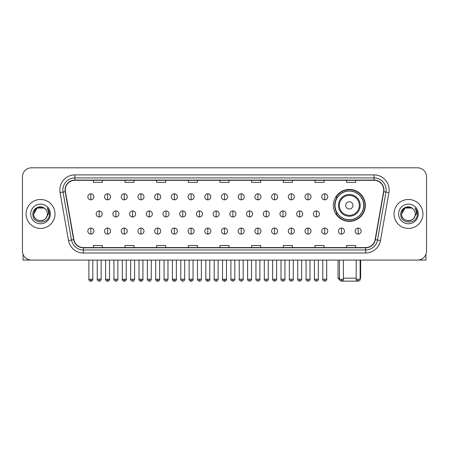 <?xml version="1.0" encoding="UTF-8"?>
<svg xmlns="http://www.w3.org/2000/svg" width="449" height="449" viewBox="0 0 449 449"><rect width="100%" height="100%" fill="white"/><g stroke="black" fill="none" stroke-linecap="round" stroke-linejoin="round"><path stroke-width="0.67" d="M333.366 205.378A15.984 15.984 0 0 0 349.35 221.363A15.984 15.984 0 0 0 365.334 205.378A15.984 15.984 0 0 0 349.35 189.399A15.984 15.984 0 0 0 333.366 205.378M337.199 213.522A14.626 14.626 0 0 1 337.199 197.24M22.45 176.85L22.45 251.036A9.047 9.047 0 0 0 31.497 260.083L417.503 260.083A9.047 9.047 0 0 0 426.55 251.036L426.55 176.85A9.047 9.047 0 0 0 417.503 167.808L31.497 167.808A9.047 9.047 0 0 0 22.45 176.85L22.45 251.036M26.07 213.943A14.475 14.475 0 0 0 40.545 228.423A14.475 14.475 0 0 0 55.019 213.943A14.475 14.475 0 0 0 40.545 199.468A14.475 14.475 0 0 0 26.07 213.943A14.475 14.475 0 0 0 40.545 228.423A14.475 14.475 0 0 0 55.019 213.943A14.475 14.475 0 0 0 40.545 199.468A14.475 14.475 0 0 0 26.07 213.943M393.981 213.943A14.475 14.475 0 0 0 408.455 228.423A14.475 14.475 0 0 0 422.93 213.943A14.475 14.475 0 0 0 408.455 199.468A14.475 14.475 0 0 0 393.981 213.943A14.475 14.475 0 0 0 408.455 228.423A14.475 14.475 0 0 0 422.93 213.943A14.475 14.475 0 0 0 408.455 199.468A14.475 14.475 0 0 0 393.981 213.943M65.273 189.972A9.648 9.648 0 0 1 74.921 180.318L374.079 180.318A9.648 9.648 0 0 1 383.581 191.644L375.128 239.598A9.648 9.648 0 0 1 365.621 247.567L83.379 247.567A9.648 9.648 0 0 1 73.872 239.598L65.419 191.644A9.648 9.648 0 0 1 65.273 189.972M65.032 189.972A9.889 9.889 0 0 0 65.184 191.689L73.636 239.637A9.889 9.889 0 0 0 83.379 247.809L365.621 247.809A9.889 9.889 0 0 0 375.364 239.637L383.816 191.689A9.889 9.889 0 0 0 374.079 180.077L74.921 180.077A9.889 9.889 0 0 0 65.032 189.972M60.076 192.587A15.081 15.081 0 0 1 74.921 174.891L374.079 174.891A15.081 15.081 0 0 1 388.924 192.587L380.471 240.541A15.081 15.081 0 0 1 365.621 253L83.379 253A15.081 15.081 0 0 1 68.529 240.541L60.076 192.587L63.045 192.065A12.061 12.061 0 0 1 74.921 177.911L374.079 177.911A12.061 12.061 0 0 1 385.955 192.065L377.502 240.013A12.061 12.061 0 0 1 365.621 249.981L83.379 249.981A12.061 12.061 0 0 1 71.498 240.013L63.045 192.065A12.061 12.061 0 0 1 62.86 189.972M417.503 167.808L31.497 167.808M31.497 260.083L417.503 260.083M426.55 251.036L426.55 176.85M375.364 239.637L377.502 240.013L385.955 192.065L388.924 192.587M219.976 180.318L219.976 182.361L229.024 182.361L229.024 180.318M188.311 180.318L188.311 182.361L197.358 182.361L197.358 180.318M156.645 180.318L156.645 182.361L165.692 182.361L165.692 180.318M124.985 180.318L124.985 182.361L134.032 182.361L134.032 180.318M93.319 180.318L93.319 182.361L102.366 182.361L102.366 180.318M251.642 180.318L251.642 182.361L260.689 182.361L260.689 180.318M283.308 180.318L283.308 182.361L292.355 182.361L292.355 180.318M314.968 180.318L314.968 182.361L324.015 182.361L324.015 180.318M346.634 180.318L346.634 182.361L355.681 182.361L355.681 180.318M229.024 247.567L229.024 245.53L219.976 245.53L219.976 247.567M197.358 247.567L197.358 245.53L188.311 245.53L188.311 247.567M165.692 247.567L165.692 245.53L156.645 245.53L156.645 247.567M134.032 247.567L134.032 245.53L124.985 245.53L124.985 247.567M102.366 247.567L102.366 245.53L93.319 245.53L93.319 247.567M260.689 247.567L260.689 245.53L251.642 245.53L251.642 247.567M292.355 247.567L292.355 245.53L283.308 245.53L283.308 247.567M324.015 247.567L324.015 245.53L314.968 245.53L314.968 247.567M355.681 247.567L355.681 245.53L346.634 245.53L346.634 247.567M45.007 208.796A6.814 6.814 0 0 1 47.358 213.943C47.779 222.738 33.31 222.738 33.731 213.943L37.138 208.044L43.951 208.044L45.007 208.796C40.825 204.413 32.771 208.022 32.85 213.943C32.081 224.466 49.143 224.741 49.418 214.454L49.435 213.943C49.407 211.709 48.666 209.745 47.201 208.055C48.312 209.879 48.705 211.844 48.374 213.943L45.764 218.326A6.814 6.814 0 0 0 47.358 213.943C47.779 222.738 33.31 222.738 33.731 213.943C34.393 209.049 37.2 206.837 42.155 207.32M45.764 218.326C42.15 223.215 33.372 220.089 33.731 213.943M30.712 213.943A9.833 9.833 0 0 0 40.545 223.776A9.833 9.833 0 0 0 50.378 213.943A9.833 9.833 0 0 0 40.545 204.115A9.833 9.833 0 0 0 30.712 213.943M47.268 208.128L49.429 214.201M23.051 254.286L23.051 260.083L58.033 260.083M357.696 281.141L341.004 281.141M343.406 278.178L356.192 278.178M360.115 278.178L360.659 278.178L360.115 278.722M352.97 205.378A3.62 3.62 0 0 0 349.35 201.764A3.62 3.62 0 0 0 345.73 205.378A3.62 3.62 0 0 0 349.35 208.998A3.62 3.62 0 0 0 352.97 205.378M360.205 205.378A10.855 10.855 0 0 0 349.35 194.524A10.855 10.855 0 0 0 338.49 205.378A10.855 10.855 0 0 0 349.35 216.238A10.855 10.855 0 0 0 360.205 205.378A10.855 10.855 0 0 1 349.35 216.238A10.855 10.855 0 0 1 338.49 205.378M363.673 205.378A14.323 14.323 0 0 0 349.35 191.055A14.323 14.323 0 0 0 335.027 205.378A14.323 14.323 0 0 0 349.35 219.707A14.323 14.323 0 0 0 363.673 205.378M338.041 260.083L338.041 278.178L339.489 278.178M365.031 205.378A15.681 15.681 0 0 1 335.947 213.522L337.401 213.522A14.458 14.458 0 0 0 358.914 216.222A14.458 14.458 0 0 0 358.914 194.54A14.458 14.458 0 0 0 337.401 197.24L335.947 197.24A15.681 15.681 0 0 1 365.031 205.378M90.844 193.8A3.014 3.014 0 0 0 87.83 196.814A3.014 3.014 0 0 0 90.844 199.833A3.014 3.014 0 0 0 93.863 196.814A3.014 3.014 0 0 0 90.844 193.8L90.844 199.833A3.014 3.014 0 0 0 93.863 196.814A3.014 3.014 0 0 0 90.844 193.8M107.552 193.8A3.014 3.014 0 0 0 104.538 196.814A3.014 3.014 0 0 0 107.552 199.833A3.014 3.014 0 0 0 110.566 196.814A3.014 3.014 0 0 0 107.552 193.8L107.552 199.833A3.014 3.014 0 0 0 110.566 196.814A3.014 3.014 0 0 0 107.552 193.8M124.261 193.8A3.014 3.014 0 0 0 121.241 196.814A3.014 3.014 0 0 0 124.261 199.833A3.014 3.014 0 0 0 127.275 196.814A3.014 3.014 0 0 0 124.261 193.8L124.261 199.833A3.014 3.014 0 0 0 127.275 196.814A3.014 3.014 0 0 0 124.261 193.8M140.964 193.8A3.014 3.014 0 0 0 137.95 196.814A3.014 3.014 0 0 0 140.964 199.833A3.014 3.014 0 0 0 143.983 196.814A3.014 3.014 0 0 0 140.964 193.8L140.964 199.833A3.014 3.014 0 0 0 143.983 196.814A3.014 3.014 0 0 0 140.964 193.8M157.672 193.8A3.014 3.014 0 0 0 154.658 196.814A3.014 3.014 0 0 0 157.672 199.833A3.014 3.014 0 0 0 160.686 196.814A3.014 3.014 0 0 0 157.672 193.8L157.672 199.833A3.014 3.014 0 0 0 160.686 196.814A3.014 3.014 0 0 0 157.672 193.8M174.38 193.8A3.014 3.014 0 0 0 171.366 196.814A3.014 3.014 0 0 0 174.38 199.833A3.014 3.014 0 0 0 177.394 196.814A3.014 3.014 0 0 0 174.38 193.8L174.38 199.833A3.014 3.014 0 0 0 177.394 196.814A3.014 3.014 0 0 0 174.38 193.8M191.089 193.8A3.014 3.014 0 0 0 188.069 196.814A3.014 3.014 0 0 0 191.089 199.833A3.014 3.014 0 0 0 194.103 196.814A3.014 3.014 0 0 0 191.089 193.8L191.089 199.833A3.014 3.014 0 0 0 194.103 196.814A3.014 3.014 0 0 0 191.089 193.8M207.792 193.8A3.014 3.014 0 0 0 204.778 196.814A3.014 3.014 0 0 0 207.792 199.833A3.014 3.014 0 0 0 210.811 196.814A3.014 3.014 0 0 0 207.792 193.8L207.792 199.833A3.014 3.014 0 0 0 210.811 196.814A3.014 3.014 0 0 0 207.792 193.8M224.5 193.8A3.014 3.014 0 0 0 221.486 196.814A3.014 3.014 0 0 0 224.5 199.833A3.014 3.014 0 0 0 227.514 196.814A3.014 3.014 0 0 0 224.5 193.8L224.5 199.833A3.014 3.014 0 0 0 227.514 196.814A3.014 3.014 0 0 0 224.5 193.8M241.208 193.8A3.014 3.014 0 0 0 238.189 196.814A3.014 3.014 0 0 0 241.208 199.833A3.014 3.014 0 0 0 244.222 196.814A3.014 3.014 0 0 0 241.208 193.8L241.208 199.833A3.014 3.014 0 0 0 244.222 196.814A3.014 3.014 0 0 0 241.208 193.8M257.911 193.8A3.014 3.014 0 0 0 254.897 196.814A3.014 3.014 0 0 0 257.911 199.833A3.014 3.014 0 0 0 260.931 196.814A3.014 3.014 0 0 0 257.911 193.8L257.911 199.833A3.014 3.014 0 0 0 260.931 196.814A3.014 3.014 0 0 0 257.911 193.8M274.62 193.8A3.014 3.014 0 0 0 271.606 196.814A3.014 3.014 0 0 0 274.62 199.833A3.014 3.014 0 0 0 277.634 196.814A3.014 3.014 0 0 0 274.62 193.8L274.62 199.833A3.014 3.014 0 0 0 277.634 196.814A3.014 3.014 0 0 0 274.62 193.8M291.328 193.8A3.014 3.014 0 0 0 288.314 196.814A3.014 3.014 0 0 0 291.328 199.833A3.014 3.014 0 0 0 294.342 196.814A3.014 3.014 0 0 0 291.328 193.8L291.328 199.833A3.014 3.014 0 0 0 294.342 196.814A3.014 3.014 0 0 0 291.328 193.8M308.036 193.8A3.014 3.014 0 0 0 305.017 196.814A3.014 3.014 0 0 0 308.036 199.833A3.014 3.014 0 0 0 311.05 196.814A3.014 3.014 0 0 0 308.036 193.8L308.036 199.833A3.014 3.014 0 0 0 311.05 196.814A3.014 3.014 0 0 0 308.036 193.8M324.739 193.8A3.014 3.014 0 0 0 321.725 196.814A3.014 3.014 0 0 0 324.739 199.833A3.014 3.014 0 0 0 327.759 196.814A3.014 3.014 0 0 0 324.739 193.8L324.739 199.833A3.014 3.014 0 0 0 327.759 196.814A3.014 3.014 0 0 0 324.739 193.8M99.201 210.929A3.014 3.014 0 0 0 96.181 213.943A3.014 3.014 0 0 0 99.201 216.962A3.014 3.014 0 0 0 102.215 213.943A3.014 3.014 0 0 0 99.201 210.929L99.201 216.962A3.014 3.014 0 0 0 102.215 213.943A3.014 3.014 0 0 0 99.201 210.929M115.904 210.929A3.014 3.014 0 0 0 112.89 213.943A3.014 3.014 0 0 0 115.904 216.962A3.014 3.014 0 0 0 118.923 213.943A3.014 3.014 0 0 0 115.904 210.929L115.904 216.962A3.014 3.014 0 0 0 118.923 213.943A3.014 3.014 0 0 0 115.904 210.929M132.612 210.929A3.014 3.014 0 0 0 129.598 213.943A3.014 3.014 0 0 0 132.612 216.962A3.014 3.014 0 0 0 135.626 213.943A3.014 3.014 0 0 0 132.612 210.929L132.612 216.962A3.014 3.014 0 0 0 135.626 213.943A3.014 3.014 0 0 0 132.612 210.929M149.321 210.929A3.014 3.014 0 0 0 146.301 213.943A3.014 3.014 0 0 0 149.321 216.962A3.014 3.014 0 0 0 152.334 213.943A3.014 3.014 0 0 0 149.321 210.929L149.321 216.962A3.014 3.014 0 0 0 152.334 213.943A3.014 3.014 0 0 0 149.321 210.929M166.023 210.929A3.014 3.014 0 0 0 163.009 213.943A3.014 3.014 0 0 0 166.023 216.962A3.014 3.014 0 0 0 169.043 213.943A3.014 3.014 0 0 0 166.023 210.929L166.023 216.962A3.014 3.014 0 0 0 169.043 213.943A3.014 3.014 0 0 0 166.023 210.929M182.732 210.929A3.014 3.014 0 0 0 179.718 213.943A3.014 3.014 0 0 0 182.732 216.962A3.014 3.014 0 0 0 185.751 213.943A3.014 3.014 0 0 0 182.732 210.929L182.732 216.962A3.014 3.014 0 0 0 185.751 213.943A3.014 3.014 0 0 0 182.732 210.929M199.44 210.929A3.014 3.014 0 0 0 196.426 213.943A3.014 3.014 0 0 0 199.44 216.962A3.014 3.014 0 0 0 202.454 213.943A3.014 3.014 0 0 0 199.44 210.929L199.44 216.962A3.014 3.014 0 0 0 202.454 213.943A3.014 3.014 0 0 0 199.44 210.929M216.149 210.929A3.014 3.014 0 0 0 213.129 213.943A3.014 3.014 0 0 0 216.149 216.962A3.014 3.014 0 0 0 219.163 213.943A3.014 3.014 0 0 0 216.149 210.929L216.149 216.962A3.014 3.014 0 0 0 219.163 213.943A3.014 3.014 0 0 0 216.149 210.929M232.851 210.929A3.014 3.014 0 0 0 229.837 213.943A3.014 3.014 0 0 0 232.851 216.962A3.014 3.014 0 0 0 235.871 213.943A3.014 3.014 0 0 0 232.851 210.929L232.851 216.962A3.014 3.014 0 0 0 235.871 213.943A3.014 3.014 0 0 0 232.851 210.929M249.56 210.929A3.014 3.014 0 0 0 246.546 213.943A3.014 3.014 0 0 0 249.56 216.962A3.014 3.014 0 0 0 252.574 213.943A3.014 3.014 0 0 0 249.56 210.929L249.56 216.962A3.014 3.014 0 0 0 252.574 213.943A3.014 3.014 0 0 0 249.56 210.929M266.268 210.929A3.014 3.014 0 0 0 263.249 213.943A3.014 3.014 0 0 0 266.268 216.962A3.014 3.014 0 0 0 269.282 213.943A3.014 3.014 0 0 0 266.268 210.929L266.268 216.962A3.014 3.014 0 0 0 269.282 213.943A3.014 3.014 0 0 0 266.268 210.929M282.977 210.929A3.014 3.014 0 0 0 279.957 213.943A3.014 3.014 0 0 0 282.977 216.962A3.014 3.014 0 0 0 285.991 213.943A3.014 3.014 0 0 0 282.977 210.929L282.977 216.962A3.014 3.014 0 0 0 285.991 213.943A3.014 3.014 0 0 0 282.977 210.929M299.679 210.929A3.014 3.014 0 0 0 296.666 213.943A3.014 3.014 0 0 0 299.679 216.962A3.014 3.014 0 0 0 302.699 213.943A3.014 3.014 0 0 0 299.679 210.929L299.679 216.962A3.014 3.014 0 0 0 302.699 213.943A3.014 3.014 0 0 0 299.679 210.929M316.388 210.929A3.014 3.014 0 0 0 313.374 213.943A3.014 3.014 0 0 0 316.388 216.962A3.014 3.014 0 0 0 319.402 213.943A3.014 3.014 0 0 0 316.388 210.929L316.388 216.962A3.014 3.014 0 0 0 319.402 213.943A3.014 3.014 0 0 0 316.388 210.929M90.844 228.058A3.014 3.014 0 0 0 87.83 231.072A3.014 3.014 0 0 0 90.844 234.092A3.014 3.014 0 0 0 93.863 231.072A3.014 3.014 0 0 0 90.844 228.058L90.844 234.092A3.014 3.014 0 0 0 93.863 231.072A3.014 3.014 0 0 0 90.844 228.058M107.552 228.058A3.014 3.014 0 0 0 104.538 231.072A3.014 3.014 0 0 0 107.552 234.092A3.014 3.014 0 0 0 110.566 231.072A3.014 3.014 0 0 0 107.552 228.058L107.552 234.092A3.014 3.014 0 0 0 110.566 231.072A3.014 3.014 0 0 0 107.552 228.058M124.261 228.058A3.014 3.014 0 0 0 121.241 231.072A3.014 3.014 0 0 0 124.261 234.092A3.014 3.014 0 0 0 127.275 231.072A3.014 3.014 0 0 0 124.261 228.058L124.261 234.092A3.014 3.014 0 0 0 127.275 231.072A3.014 3.014 0 0 0 124.261 228.058M140.964 228.058A3.014 3.014 0 0 0 137.95 231.072A3.014 3.014 0 0 0 140.964 234.092A3.014 3.014 0 0 0 143.983 231.072A3.014 3.014 0 0 0 140.964 228.058L140.964 234.092A3.014 3.014 0 0 0 143.983 231.072A3.014 3.014 0 0 0 140.964 228.058M157.672 228.058A3.014 3.014 0 0 0 154.658 231.072A3.014 3.014 0 0 0 157.672 234.092A3.014 3.014 0 0 0 160.686 231.072A3.014 3.014 0 0 0 157.672 228.058L157.672 234.092A3.014 3.014 0 0 0 160.686 231.072A3.014 3.014 0 0 0 157.672 228.058M174.38 228.058A3.014 3.014 0 0 0 171.366 231.072A3.014 3.014 0 0 0 174.38 234.092A3.014 3.014 0 0 0 177.394 231.072A3.014 3.014 0 0 0 174.38 228.058L174.38 234.092A3.014 3.014 0 0 0 177.394 231.072A3.014 3.014 0 0 0 174.38 228.058M191.089 228.058A3.014 3.014 0 0 0 188.069 231.072A3.014 3.014 0 0 0 191.089 234.092A3.014 3.014 0 0 0 194.103 231.072A3.014 3.014 0 0 0 191.089 228.058L191.089 234.092A3.014 3.014 0 0 0 194.103 231.072A3.014 3.014 0 0 0 191.089 228.058M207.792 228.058A3.014 3.014 0 0 0 204.778 231.072A3.014 3.014 0 0 0 207.792 234.092A3.014 3.014 0 0 0 210.811 231.072A3.014 3.014 0 0 0 207.792 228.058L207.792 234.092A3.014 3.014 0 0 0 210.811 231.072A3.014 3.014 0 0 0 207.792 228.058M224.5 228.058A3.014 3.014 0 0 0 221.486 231.072A3.014 3.014 0 0 0 224.5 234.092A3.014 3.014 0 0 0 227.514 231.072A3.014 3.014 0 0 0 224.5 228.058L224.5 234.092A3.014 3.014 0 0 0 227.514 231.072A3.014 3.014 0 0 0 224.5 228.058M241.208 228.058A3.014 3.014 0 0 0 238.189 231.072A3.014 3.014 0 0 0 241.208 234.092A3.014 3.014 0 0 0 244.222 231.072A3.014 3.014 0 0 0 241.208 228.058L241.208 234.092A3.014 3.014 0 0 0 244.222 231.072A3.014 3.014 0 0 0 241.208 228.058M257.911 228.058A3.014 3.014 0 0 0 254.897 231.072A3.014 3.014 0 0 0 257.911 234.092A3.014 3.014 0 0 0 260.931 231.072A3.014 3.014 0 0 0 257.911 228.058L257.911 234.092A3.014 3.014 0 0 0 260.931 231.072A3.014 3.014 0 0 0 257.911 228.058M274.62 228.058A3.014 3.014 0 0 0 271.606 231.072A3.014 3.014 0 0 0 274.62 234.092A3.014 3.014 0 0 0 277.634 231.072A3.014 3.014 0 0 0 274.62 228.058L274.62 234.092A3.014 3.014 0 0 0 277.634 231.072A3.014 3.014 0 0 0 274.62 228.058M291.328 228.058A3.014 3.014 0 0 0 288.314 231.072A3.014 3.014 0 0 0 291.328 234.092A3.014 3.014 0 0 0 294.342 231.072A3.014 3.014 0 0 0 291.328 228.058L291.328 234.092A3.014 3.014 0 0 0 294.342 231.072A3.014 3.014 0 0 0 291.328 228.058M308.036 228.058A3.014 3.014 0 0 0 305.017 231.072A3.014 3.014 0 0 0 308.036 234.092A3.014 3.014 0 0 0 311.05 231.072A3.014 3.014 0 0 0 308.036 228.058L308.036 234.092A3.014 3.014 0 0 0 311.05 231.072A3.014 3.014 0 0 0 308.036 228.058M324.739 228.058A3.014 3.014 0 0 0 321.725 231.072A3.014 3.014 0 0 0 324.739 234.092A3.014 3.014 0 0 0 327.759 231.072A3.014 3.014 0 0 0 324.739 228.058L324.739 234.092A3.014 3.014 0 0 0 327.759 231.072A3.014 3.014 0 0 0 324.739 228.058M341.448 228.058A3.014 3.014 0 0 0 338.434 231.072A3.014 3.014 0 0 0 341.448 234.092A3.014 3.014 0 0 0 344.462 231.072A3.014 3.014 0 0 0 341.448 228.058L341.448 234.092A3.014 3.014 0 0 0 344.462 231.072A3.014 3.014 0 0 0 341.448 228.058M358.156 228.058A3.014 3.014 0 0 0 355.137 231.072A3.014 3.014 0 0 0 358.156 234.092A3.014 3.014 0 0 0 361.17 231.072A3.014 3.014 0 0 0 358.156 228.058L358.156 234.092A3.014 3.014 0 0 0 361.17 231.072A3.014 3.014 0 0 0 358.156 228.058M425.949 254.286L425.949 260.083L390.967 260.083M412.923 208.796A6.814 6.814 0 0 1 415.269 213.943C415.69 222.738 401.221 222.738 401.642 213.943L405.049 208.044L411.862 208.044L412.923 208.796C408.736 204.413 400.688 208.022 400.761 213.943C399.997 224.466 417.054 224.741 417.329 214.454L417.346 213.943C417.317 211.709 416.577 209.745 415.112 208.055C416.223 209.879 416.616 211.844 416.29 213.943L413.681 218.326A6.814 6.814 0 0 0 415.269 213.943C415.69 222.738 401.221 222.738 401.642 213.943C402.304 209.049 405.11 206.837 410.066 207.32M413.681 218.326C410.06 223.215 401.288 220.089 401.642 213.943M398.622 213.943A9.833 9.833 0 0 0 408.455 223.776A9.833 9.833 0 0 0 418.288 213.943A9.833 9.833 0 0 0 408.455 204.115A9.833 9.833 0 0 0 398.622 213.943M415.179 208.128L417.34 214.201M374.079 174.891L374.079 180.077M63.045 192.065L65.184 191.689M83.379 253L83.379 247.809M365.621 247.809L365.621 253M68.529 240.541L73.636 239.637M383.816 191.689L385.955 192.065M74.921 174.891L74.921 180.077M377.502 240.013L380.471 240.541M359.323 205.378A9.973 9.973 0 0 0 349.35 195.405A9.973 9.973 0 0 0 339.377 205.378A9.973 9.973 0 0 0 349.35 215.352A9.973 9.973 0 0 0 359.323 205.378M99.201 279.233L97.237 279.233C96.844 279.862 97.495 280.513 99.201 281.192L99.201 279.233L101.16 279.233L101.16 260.083M115.904 279.233L113.945 279.233C113.546 279.862 114.203 280.513 115.904 281.192L115.904 279.233L117.868 279.233L117.868 260.083M132.612 279.233L130.653 279.233C130.255 279.862 130.906 280.513 132.612 281.192L132.612 279.233L134.571 279.233L134.571 260.083M149.321 279.233L147.362 279.233C146.963 279.862 147.614 280.513 149.321 281.192L149.321 279.233L151.279 279.233L151.279 260.083M166.023 279.233L164.065 279.233C163.666 279.862 164.323 280.513 166.023 281.192L166.023 279.233L167.988 279.233L167.988 260.083M182.732 279.233L180.773 279.233C180.375 279.862 181.031 280.513 182.732 281.192L182.732 279.233L184.691 279.233L184.691 260.083M199.44 279.233L197.481 279.233C197.083 279.862 197.734 280.513 199.44 281.192L199.44 279.233L201.399 279.233L201.399 260.083M216.149 279.233L214.184 279.233C213.791 279.862 214.442 280.513 216.149 281.192L216.149 279.233L218.107 279.233L218.107 260.083M232.851 279.233L230.893 279.233C230.494 279.862 231.151 280.513 232.851 281.192L232.851 279.233L234.816 279.233L234.816 260.083M249.56 279.233L247.601 279.233C247.203 279.862 247.854 280.513 249.56 281.192L249.56 279.233L251.519 279.233L251.519 260.083M266.268 279.233L264.309 279.233C263.911 279.862 264.562 280.513 266.268 281.192L266.268 279.233L268.227 279.233L268.227 260.083M282.977 279.233L281.012 279.233C280.614 279.862 281.27 280.513 282.977 281.192L282.977 279.233L284.935 279.233L284.935 260.083M299.679 279.233L297.721 279.233C297.322 279.862 297.979 280.513 299.679 281.192L299.679 279.233L301.638 279.233L301.638 260.083M316.388 279.233L314.429 279.233C314.031 279.862 314.682 280.513 316.388 281.192L316.388 279.233L318.347 279.233L318.347 260.083M90.844 279.233L88.885 279.233C88.487 279.862 89.143 280.513 90.844 281.192L90.844 279.233L92.808 279.233C93.201 279.862 92.55 280.513 90.844 281.192C89.879 281.287 89.228 280.631 88.885 279.233L88.885 260.083M107.552 279.233L105.594 279.233C105.195 279.862 105.846 280.513 107.552 281.192L107.552 279.233L109.511 279.233C109.91 279.862 109.259 280.513 107.552 281.192C106.587 281.287 105.936 280.631 105.594 279.233L105.594 260.083M124.261 279.233L122.296 279.233C121.903 279.862 122.555 280.513 124.261 281.192L124.261 279.233L126.22 279.233C126.618 279.862 125.961 280.513 124.261 281.192C123.295 281.287 122.639 280.631 122.296 279.233L122.296 260.083M140.964 279.233L139.005 279.233C138.606 279.862 139.263 280.513 140.964 281.192L140.964 279.233L142.928 279.233C143.326 279.862 142.67 280.513 140.964 281.192C140.004 281.287 139.347 280.631 139.005 279.233L139.005 260.083L139.005 279.233M157.672 279.233L155.713 279.233C155.315 279.862 155.966 280.513 157.672 281.192L157.672 279.233L159.631 279.233C160.029 279.862 159.378 280.513 157.672 281.192C156.707 281.287 156.056 280.631 155.713 279.233L155.713 260.083M174.38 279.233L172.422 279.233C172.023 279.862 172.674 280.513 174.38 281.192L174.38 279.233L176.339 279.233C176.738 279.862 176.087 280.513 174.38 281.192C173.415 281.287 172.764 280.631 172.422 279.233L172.422 260.083M191.089 279.233L189.124 279.233C188.726 279.862 189.383 280.513 191.089 281.192L191.089 279.233L193.048 279.233C193.446 279.862 192.789 280.513 191.089 281.192C190.123 281.287 189.467 280.631 189.124 279.233L189.124 260.083M207.792 279.233L205.833 279.233C205.434 279.862 206.091 280.513 207.792 281.192L207.792 279.233L209.756 279.233C210.149 279.862 209.498 280.513 207.792 281.192C206.826 281.287 206.175 280.631 205.833 279.233L205.833 260.083M224.5 279.233L222.541 279.233C222.143 279.862 222.794 280.513 224.5 281.192L224.5 279.233L226.459 279.233C226.857 279.862 226.206 280.513 224.5 281.192C223.535 281.287 222.884 280.631 222.541 279.233L222.541 260.083M241.208 279.233L239.244 279.233C238.851 279.862 239.502 280.513 241.208 281.192L241.208 279.233L243.167 279.233L243.167 260.083L243.167 279.233C243.566 279.862 242.909 280.513 241.208 281.192M257.911 279.233L255.952 279.233L255.952 260.083L255.952 279.233C255.554 279.862 256.211 280.513 257.911 281.192L257.911 279.233L259.876 279.233L259.876 260.083M274.62 279.233L272.661 279.233C272.262 279.862 272.913 280.513 274.62 281.192L274.62 279.233L276.578 279.233L276.578 260.083M291.328 279.233L289.369 279.233C288.971 279.862 289.622 280.513 291.328 281.192L291.328 279.233L293.287 279.233L293.287 260.083M308.036 279.233L306.072 279.233C305.674 279.862 306.33 280.513 308.036 281.192L308.036 279.233L309.995 279.233L309.995 260.083M324.739 279.233L322.78 279.233C322.382 279.862 323.039 280.513 324.739 281.192L324.739 279.233L326.704 279.233L326.704 260.083M341.448 279.233L339.489 279.233C339.09 279.862 339.741 280.513 341.448 281.192L341.448 279.233L343.406 279.233L343.406 260.083M358.156 279.233L356.192 279.233C355.799 279.862 356.45 280.513 358.156 281.192L358.156 279.233L360.115 279.233L360.115 260.083M360.659 260.083L360.659 278.178M339.539 279.676L338.041 278.178M97.237 279.233L97.237 260.083M101.16 279.233C100.817 280.631 100.166 281.287 99.201 281.192M113.945 279.233L113.945 260.083M117.868 279.233C117.526 280.631 116.869 281.287 115.904 281.192M130.653 279.233L130.653 260.083M134.571 279.233C134.229 280.631 133.578 281.287 132.612 281.192M147.362 279.233L147.362 260.083M151.279 279.233C150.937 280.631 150.286 281.287 149.321 281.192M164.065 279.233L164.065 260.083M167.988 279.233C167.645 280.631 166.989 281.287 166.023 281.192M180.773 279.233L180.773 260.083M184.691 279.233C184.354 280.631 183.697 281.287 182.732 281.192M197.481 279.233L197.481 260.083M201.399 279.233C201.057 280.631 200.406 281.287 199.44 281.192M214.184 279.233L214.184 260.083M218.107 279.233C217.765 280.631 217.114 281.287 216.149 281.192M230.893 279.233L230.893 260.083M234.816 279.233C235.209 279.862 234.558 280.513 232.851 281.192M247.601 279.233L247.601 260.083M251.519 279.233C251.917 279.862 251.266 280.513 249.56 281.192M264.309 279.233L264.309 260.083M268.227 279.233C268.625 279.862 267.969 280.513 266.268 281.192M281.012 279.233L281.012 260.083M284.935 279.233C285.334 279.862 284.677 280.513 282.977 281.192M297.721 279.233L297.721 260.083M301.638 279.233C302.037 279.862 301.386 280.513 299.679 281.192M314.429 279.233L314.429 260.083M318.347 279.233C318.745 279.862 318.094 280.513 316.388 281.192M90.844 281.192C91.809 281.287 92.466 280.631 92.808 279.233L92.808 260.083M107.552 281.192C108.518 281.287 109.169 280.631 109.511 279.233L109.511 260.083M124.261 281.192C125.226 281.287 125.877 280.631 126.22 279.233L126.22 260.083M140.964 281.192C141.929 281.287 142.586 280.631 142.928 279.233L142.928 260.083M157.672 281.192C158.637 281.287 159.288 280.631 159.631 279.233L159.631 260.083M174.38 281.192C175.346 281.287 175.997 280.631 176.339 279.233L176.339 260.083M191.089 281.192C192.049 281.287 192.705 280.631 193.048 279.233L193.048 260.083M207.792 281.192C208.757 281.287 209.414 280.631 209.756 279.233L209.756 260.083M224.5 281.192C225.465 281.287 226.116 280.631 226.459 279.233L226.459 260.083M239.244 279.233L239.244 260.083M259.876 279.233C260.274 279.862 259.617 280.513 257.911 281.192M272.661 279.233L272.661 260.083M276.578 279.233C276.977 279.862 276.326 280.513 274.62 281.192M289.369 279.233L289.369 260.083M293.287 279.233C293.685 279.862 293.034 280.513 291.328 281.192M306.072 279.233L306.072 260.083M309.995 279.233C310.394 279.862 309.737 280.513 308.036 281.192M322.78 279.233L322.78 260.083M326.704 279.233C327.096 279.862 326.445 280.513 324.739 281.192M339.489 279.233L339.489 260.083M343.406 279.233C343.805 279.862 343.154 280.513 341.448 281.192M356.192 279.233L356.192 260.083M360.115 279.233C360.513 279.862 359.857 280.513 358.156 281.192"/></g></svg>
